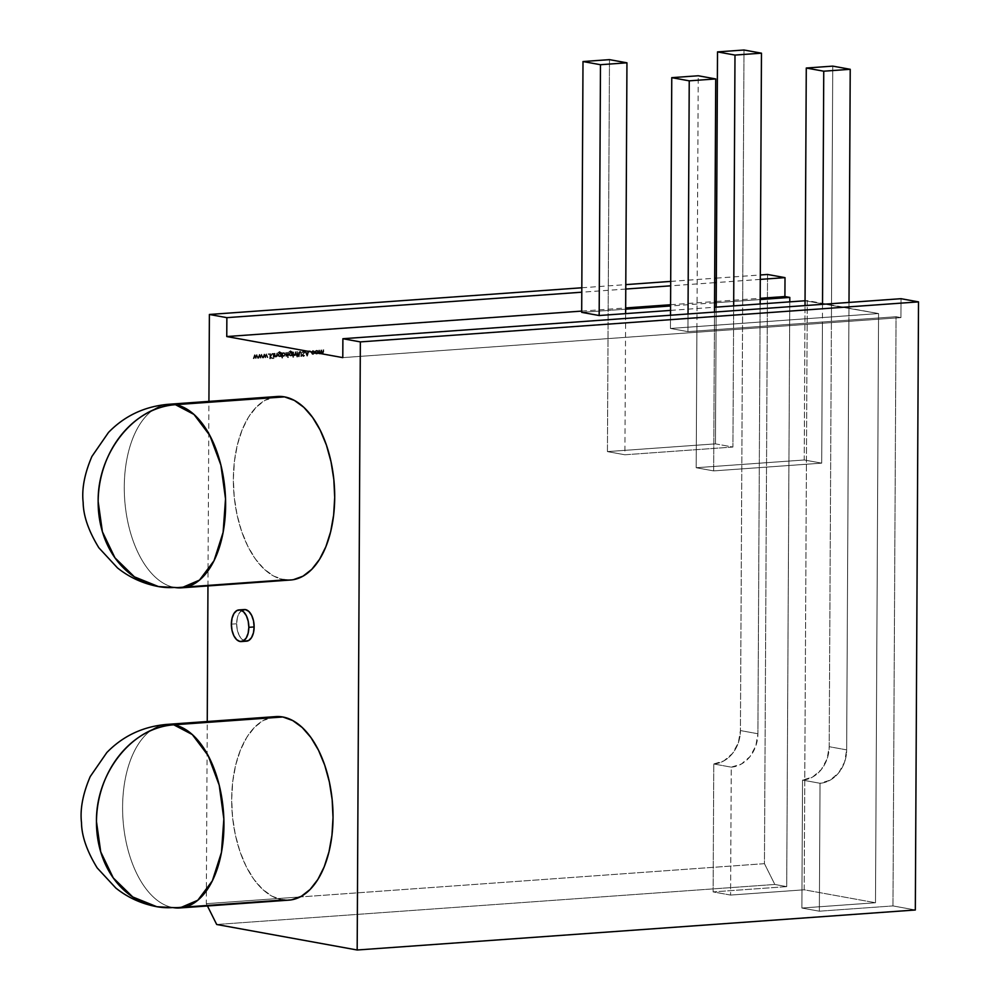 <?xml version="1.0" encoding="UTF-8"?>
<svg xmlns="http://www.w3.org/2000/svg" width="1000" height="1000" viewBox="0 0 1000 1000"><rect width="100%" height="100%" fill="white"/><g stroke="black" fill="none" stroke-linecap="round" stroke-linejoin="round"><path stroke-width="0.75" stroke-dasharray="5 3.75" d="M275.775 716.6A92 50.375 -94.1 0 0 231.775 805.562A92 50.375 -94.1 0 0 281.875 899.737L172.787 907.562A92 50.375 85.9 0 1 122.688 813.375A92 50.375 85.9 0 1 166.688 724.425A92 50.375 85.9 0 0 122.688 813.375A92 50.375 85.9 0 0 172.787 907.562L179.85 907.95M242.125 610.188L239.275 613.088L237.35 617.863L236.663 623.763L231.363 624.15L236.663 623.763A15.862 8.688 -94.1 0 0 246.525 641.175M277.45 396.475A92 50.375 -94.1 0 0 233.45 485.438A92 50.375 -94.1 0 0 283.55 579.612L174.462 587.438A92 50.375 85.9 0 1 124.362 493.263A92 50.375 85.9 0 1 168.363 404.3A92 50.375 85.9 0 0 124.362 493.263A92 50.375 85.9 0 0 174.462 587.438L181.525 587.825M216.688 924.488L774.837 884.463L216.688 924.488L774.837 884.463L764.45 863.662L767.537 274.462L764.45 863.662L206.3 903.675L207.25 721.513M207.963 585.938L208.925 401.388M581.812 287.775L625.788 284.625M670.7 281.4L714.675 278.25M716.325 278.125L760.3 274.975M314.862 352.275L315.812 353.963L317.638 353.375L317.613 350.725L316.475 350.262L315.338 350.887L315.287 353.55L317.638 353.375L318.075 352.038L316.475 350.262L314.862 352.275L315.287 353.55L317.638 353.375L318.075 352.038L316.475 350.262L314.862 352.275L316.462 354.075L317.987 353.45L318.425 352.1L317.2 350.337L315.212 352.337L316.825 350.325L317.962 350.788L317.987 353.45L316.812 354.137L315.287 353.55L315.212 352.337L316.812 354.137L317.638 353.375M310.012 350.725L310.363 351.625L310.012 350.725M304.387 352.425L303.188 351.15L301.887 352.337L303.188 351.662L304.012 352.463L302.15 355.35L303.188 356.45L304.312 355.513L302.525 355.337L304.387 352.425L303.188 351.15L301.887 352.337L303.188 351.662L304.012 352.463L302.15 355.35L303.188 356.45L304.312 355.513L302.525 355.337L304.387 352.425L303.188 351.15L301.887 352.337L303.188 351.662L304.012 352.463L302.15 355.35L303.188 356.45L304.312 355.513L302.525 355.337L304.738 352.488L303.538 351.213L304.375 351.538L303.725 354.188L304.738 352.488L303.538 351.213L301.887 352.337L303.8 351.225L302.25 352.575L303.525 351.725L304.2 353.025L302.15 355.35L303.288 356.5L304.662 355.575L302.525 355.337L303.375 354.125M296.288 355.45L297.2 356.875L297.75 355.35L297.225 351.7L296.288 355.45L297.2 356.875L297.75 355.35L297.225 351.7L296.288 355.45L297.175 355.475L297.162 356.962L297.75 355.35L297.225 351.7L296.288 355.45L297.175 355.475L297.162 356.962L296.825 355.412L297.162 356.962L297.2 355.387L298.1 355.412L297.213 354.938L297.225 351.7L296.825 355.412M290.387 355.938L291.613 355.15L291.988 355.763L291.9 351.712L290.45 350.763L288.863 352.05L290.413 351.225L291.625 352.812L290.387 352.2L288.8 354.162L289.262 355.462L291.988 355.763L291.9 351.712L290.45 350.763L288.863 352.05L291.137 351.3L290.413 351.225L291.625 352.812L290.387 352.2L288.8 354.162L290.387 355.938L291.613 355.15L291.962 355.85L291.9 351.712L290.45 350.763L288.863 352.05L290.413 351.225L291.625 352.625L290.387 352.2L288.8 354.162L290.05 355.925L291.962 355.213L290.738 356L288.8 354.162L290.387 355.938M287.775 356.838L287.525 357.525L287.775 356.838L288.363 357.55L287.775 356.838M282.288 353.462L281.875 357.975L282.275 355.788L283.525 356.438L285.163 354.4L284.675 353.088L281.913 352.8L281.875 357.975L282.275 355.788L283.525 356.438L285.163 354.4L283.538 352.625L282.288 353.462L281.913 352.8L281.875 357.975L282.275 355.788L283.525 356.438L285.163 354.4L283.538 352.625L282.638 353.525L281.913 352.8L282.638 352.837L281.875 357.975L282.613 358.013L282.275 355.788L283.875 356.5L285.512 354.462L284.25 352.7L282.638 353.525L282.288 352.775M274.738 353.312L274.337 357.025L274.725 356.337L275.9 356.975L276.85 356.325L277.075 353.15L275.837 356.538L274.363 353.338L274.337 357.025L274.725 356.337L275.9 356.975L277.075 353.15L275.837 356.538L274.363 353.338L274.337 357.025L274.725 356.337L275.9 356.975L277.062 355.025L275.837 356.538L274.788 355.637L274.738 353.312L274.337 357.025L274.363 353.338L274.688 357.088L274.725 356.337L276.25 357.05L277.413 355.087L276.688 353.175L277.425 353.212L276.188 356.6L274.788 355.637L275.087 353.375L274.363 353.338M273.225 357.887L273.812 358.6L273.225 357.887M268.463 353.7L268.812 354.6L268.463 353.7M259.413 354.412L258.05 358.2L259.387 355.45L260.45 358.025L261.45 355.3L262.775 357.863L261.5 354.263L260.413 356.987L259.35 354.425L258.05 358.2L259.387 355.45L260.45 358.025L261.45 355.3L262.775 357.863L261.5 354.263L260.413 356.987L259.35 354.425L258.05 358.2L259.387 355.45L260.45 358.025L261.45 355.3L262.775 357.863L261.5 354.263L260.413 356.987L259.413 354.412L258.05 358.2L259.35 354.425L258.4 358.263L259.387 355.45L260.8 358.088L261.45 355.3L263.125 357.925L261.85 354.325L260.763 357.05L259.35 354.425M254.638 354.762L253.263 358.537L254.613 355.788L255.613 358.375L256.675 355.65L257.987 358.2L256.712 354.613L255.637 357.337L254.562 354.762L253.263 358.537L254.613 355.788L255.613 358.375L256.675 355.65L257.987 358.2L256.712 354.613L255.637 357.337L254.562 354.762L253.612 358.6L254.613 355.788L255.613 358.375L256.675 355.65L257.987 358.2L256.637 354.613L255.637 357.337L254.638 354.762L253.263 358.537L254.562 354.762L253.612 358.6L254.613 355.788L255.613 358.375L256.675 355.65L258.337 358.263L257.062 354.675L255.987 357.4L254.562 354.762M264.2 354.075L262.825 357.85L264.175 355.112L265.225 357.675L266.238 354.963L267.55 357.512L266.275 353.925L265.188 356.65L264.125 354.075L262.825 357.85L264.175 355.112L265.225 357.675L266.238 354.963L267.55 357.512L266.275 353.925L265.188 356.65L264.125 354.075L263.175 357.912L264.175 355.112L265.163 357.688L266.238 354.963L267.55 357.512L266.2 353.925L265.188 356.65L264.2 354.075L262.825 357.85L264.125 354.075L263.175 357.912L264.175 355.112L265.575 357.75L266.238 354.963L267.9 357.575L266.625 353.988L265.538 356.712L264.125 354.075M270.125 353.65L269.713 358.713L270.1 356.763L272.4 358.525L270.338 356.413L272.587 353.475L270.113 356.075L269.738 353.675L270.1 358.688L270.1 356.763L272.4 358.525L270.338 356.413L272.587 353.475L270.113 356.075L269.738 353.675L270.062 358.775L270.1 356.763L272.4 358.525L270.338 356.413L272.587 353.475L270.113 356.075L270.125 353.65L270.062 358.775L269.738 353.675L270.062 358.775L270.1 356.763L272.75 358.587L270.338 356.413L272.938 353.537L272.087 353.512L270.462 356.138L270.475 353.713L269.738 353.675M273.438 353.413L273.387 357.188L273.788 353.475L273.387 357.188L273.05 353.438L273.387 357.188L273.788 353.475L273.05 353.438M279.413 356.725L280.637 355.938L281.025 356.55L280.925 352.5L279.475 351.55L277.887 352.837L279.438 352.013L280.65 353.6L279.425 352.975L277.825 354.95L278.288 356.25L281.025 356.55L280.925 352.5L279.475 351.55L277.887 352.837L280.175 352.088L279.438 352.013L280.65 353.6L279.425 352.975L277.825 354.95L279.413 356.725L280.637 355.938L281.025 356.55L280.925 352.5L279.475 351.55L277.887 352.837L279.438 352.013L280.65 353.6L279.425 352.975L277.825 354.95L279.075 356.712L280.988 356L279.762 356.788L277.825 354.95L279.413 356.725M286.2 352.5L285.8 356.2L287.262 356.037L286.25 354.988L286.2 352.5L285.8 356.2L287.262 356.037L286.25 354.988L286.2 352.5L285.8 356.2L287.262 356.037L286.25 354.988L286.2 352.5L285.8 356.2L285.812 352.525L286.15 356.275L286.188 355.637L287.288 356.25L286.25 354.988L286.55 352.562L285.812 352.525M287.987 352.362L287.587 356.075L287.987 352.362L287.587 356.075L287.987 352.362L287.587 356.075L287.987 352.362L287.587 356.075L287.613 352.388L288.325 356.112L288.337 352.425L287.613 352.388M293.263 351.987L292.85 357.188L293.238 354.975L294.413 355.65L295.587 353.7L295.212 351.85L295.163 354.425L293.688 354.975L292.875 352.013L293.238 357.163L293.238 354.975L294.413 355.65L295.6 351.825L294.35 355.2L292.875 352.013L293.2 357.25L293.238 354.975L294.413 355.65L295.6 351.825L294.35 355.2L293.3 354.3L293.263 351.987L293.2 357.25L292.875 352.013L293.2 357.25L293.238 354.975L294.762 355.712L295.95 351.887L295.212 351.85L295.512 354.487L294.7 355.262L293.3 354.3L293.612 352.05L292.875 352.013M298.6 352.537L298.5 356.65L298.913 352.938L299.9 351.9L300.812 352.688L301.212 356.463L300.988 351.975L299.925 351.375L298.6 352.537L298.5 356.65L298.913 352.938L299.9 351.9L300.812 352.688L301.212 356.463L301.238 353.413L299.925 351.375L298.6 352.537L298.5 356.65L298.913 352.938L299.9 351.9L300.812 352.688L301.212 356.463L301.238 353.413L299.925 351.375L298.6 352.537L298.5 356.65L298.512 353.612L299.225 356.688L298.913 352.938L299.9 351.9L301.163 352.75L300.837 356.488L301.562 356.525L300.575 351.463L298.512 353.612M304.938 351.15L306.975 356.05L308.95 350.863L307.913 352.55L305.988 352.688L304.938 351.15L306.975 356.05L308.95 350.863L307.913 352.55L305.988 352.688L304.938 351.15L307.325 356.112L308.95 350.863L307.913 352.55L305.988 352.688L304.938 351.15L307.325 356.112L309.3 350.925L308.538 350.887L308.263 352.612L305.988 352.688L305.287 351.213L306.925 356.05M311.062 352.525L312.787 354.338L314.212 353.375L311.837 353.562L311.85 351.438L314.225 351.275L312.775 350.525L311.062 352.525L312.787 354.338L314.212 353.375L312.438 353.875L311.45 352.537L312.775 350.975L314.225 351.275L312.775 350.525L311.062 352.525L312.787 354.338L314.562 353.438L312.762 353.888L311.062 352.525L313.137 354.4L314.562 353.438L313.137 354.4L311.925 353.95L311.413 352.587L313.125 350.588L311.062 352.525L312.775 350.975L314.225 351.275L313.125 350.588L311.413 352.587L313.137 354.4L314.562 353.438L312.762 353.888L311.45 352.537L312.775 350.975L314.575 351.337L313.125 350.588L311.413 352.587L313.113 353.95L313.888 353.162M319.225 350.125L318.825 353.837L319.2 353.175L320.275 353.8L321.262 352.837L322.388 353.65L323.25 353.025L323.462 349.825L322.325 353.2L320.962 350L320.2 353.35L318.837 350.15L318.825 353.837L319.2 353.175L320.275 353.8L321.262 352.837L322.388 353.65L323.462 349.825L322.675 353.263L320.962 350L320.55 353.413L318.837 350.15L319.175 353.9L319.2 353.175L320.275 353.8L321.262 352.837L322.388 353.65L323.462 349.825L322.325 353.2L320.962 350L320.2 353.35L319.225 350.125L319.175 353.9L318.837 350.15L319.175 353.9L319.2 353.175L320.613 353.862L321.262 352.837L322.738 353.713L323.812 349.888L323.075 349.85L322.675 353.263L320.962 350L320.55 353.413L319.212 351.675L319.575 350.188L318.837 350.15M767.537 274.462L764.45 863.662L774.837 884.463L786.712 886.625L789.775 301.85L786.712 886.625L774.837 884.463L786.712 886.625L713.112 891.9L730.588 895.075L731.25 767.15L713.775 763.975L713.112 891.9L730.588 895.075L804.188 889.8L807.275 300.6L805.05 300.763L878.575 313.55L670.45 328.462L687.925 331.637L896.05 316.725L900.938 317.613L342.788 357.625L900.938 317.613L901.038 298.7L900.938 317.613L342.788 357.625M581.7 311.1L625.675 307.95M670.575 304.738L714.55 301.575M716.2 301.462L760.175 298.312M789.775 301.85L786.712 886.625L713.112 891.9L730.588 895.075L731.25 767.15L713.775 763.975L723.925 760.85L732.55 753.413L738.35 742.775L740.425 730.575L742.675 300.8L760.175 299.55L716.2 302.7L742.675 300.8L743.988 50L742.675 300.8L716.2 302.7M714.55 302.825L670.575 305.975M625.662 309.188L608.162 310.45L609.475 59.638L608.162 310.45L625.662 309.188L581.688 312.35L608.162 310.45L607.425 451.6L624.9 454.775L625.638 313.625M670.55 310.4L714.525 307.25M731.25 767.15A31.725 26.288 100.3 0 0 757.9 733.75L740.425 730.575A31.725 26.288 100.3 0 1 713.775 763.975L713.112 891.9L713.775 763.975L731.25 767.15A31.725 26.288 100.3 0 0 757.9 733.75L755.812 745.95L750.025 756.587L741.4 764.025L731.25 767.15L730.588 895.075L804.188 889.8L875.487 902.75L801.875 908.025L819.35 911.2L820.025 783.275L802.55 780.1L801.875 908.025L819.35 911.2L820.025 783.275L802.55 780.1L801.875 908.025L819.35 911.2L892.962 905.925L915.325 909.987L892.962 905.925L896.05 316.725L900.938 317.613L901.038 298.7M730.588 895.075L804.188 889.8L875.487 902.75L801.875 908.025L802.55 780.1L812.688 776.975L821.312 769.538L827.113 758.9L829.188 746.7L832.75 66.125L831.438 316.925L696.938 326.575L696.188 467.725L713.662 470.9L714.5 312.075L714.4 329.75L896.05 316.725L900.938 317.613M805.05 300.763L878.575 313.55L875.487 902.75L804.188 889.8L807.275 300.6L878.575 313.55L875.487 902.75L801.875 908.025M207.45 905.975L206.3 903.675L300.113 896.95L206.3 903.675L207.45 905.975L206.3 903.675M277.262 396.488L265.075 400.3L256.275 407.163L248.538 417.125L242.162 429.825L237.4 444.775L234.425 461.388L233.363 479.038L234.237 497.038L237.037 514.712L241.637 531.35L247.862 546.35L255.475 559.1L264.2 569.138L273.675 576.062L283.55 579.612L293.45 579.663M244.262 609.538A15.862 8.688 -94.1 0 0 236.663 623.763L237.288 629.913L239.163 635.375L241.975 639.3L246.388 641.188M275.587 716.612L263.4 720.425L254.6 727.275L246.863 737.25L240.487 749.95L235.725 764.9L232.75 781.513L231.688 799.163L232.562 817.163L235.35 834.825L239.95 851.475L246.188 866.475L253.8 879.225L262.525 889.262L272 896.188L281.875 899.737L291.775 899.775M760.275 279.4L716.3 282.562M714.65 282.675L670.675 285.825M625.763 289.05L581.788 292.2M158.5 586.587L174.462 587.438A92 50.375 85.9 0 1 124.262 486.863A92 50.375 85.9 0 1 175.425 404.688M270.525 397.875A92 50.375 -94.1 0 0 233.787 491.85A92 50.375 -94.1 0 0 283.55 579.612A92 50.375 -94.1 0 0 290.613 580.013M283.55 579.612L174.462 587.438L283.55 579.612M156.825 906.712L172.787 907.562A92 50.375 85.9 0 1 122.587 806.988A92 50.375 85.9 0 1 173.75 724.812M268.85 718A92 50.375 -94.1 0 0 232.113 811.963A92 50.375 -94.1 0 0 281.875 899.737A92 50.375 -94.1 0 0 288.938 900.138M281.875 899.737L172.787 907.562L281.875 899.737M819.35 911.2L892.962 905.925L819.35 911.2L820.025 783.275L830.163 780.15L838.787 772.712L844.587 762.075L846.663 749.875L848.913 320.1L896.05 316.725L892.962 905.925L915.325 909.987M820.025 783.275A31.725 26.288 100.3 0 0 846.663 749.875L829.188 746.7A31.725 26.288 100.3 0 1 802.55 780.1L820.025 783.275A31.725 26.288 100.3 0 0 846.663 749.875L829.188 746.7L831.438 316.925L878.575 313.55L670.45 328.462L687.925 331.637L822.438 322L821.7 463.15L804.225 459.988L805.025 305.587L804.225 459.988L696.188 467.725L713.662 470.9L714.5 312.075M760.15 303.975L757.9 733.75L760.15 303.975L757.9 733.75L740.425 730.575L743.988 50M849 302.438L846.663 749.875L849 302.438L848.913 320.1L822.438 322L821.7 463.15L713.662 470.9L714.4 329.75L687.925 331.637L688.025 313.975L687.925 331.637L670.45 328.462L670.525 315.238L670.45 328.462L696.938 326.575L696.188 467.725L713.662 470.9L821.7 463.15L804.225 459.988L696.188 467.725L698.25 75.763M822.525 304.337L821.7 463.15L804.225 459.988L805.025 305.587M733.675 305.875L732.925 447.038L733.675 305.875L732.925 447.038L715.45 443.862L716.175 307.125L715.45 443.862L607.425 451.6L624.9 454.775L732.925 447.038L715.45 443.862L607.425 451.6L624.9 454.775L732.925 447.038L715.45 443.862L716.175 307.125M609.475 59.638L607.425 451.6L608.162 310.45L581.688 312.35M764.45 863.662L300.113 896.95L764.45 863.662L774.837 884.463M253.263 358.537L254.025 358.575L254.963 355.863L256.025 358.425L257.025 355.712L258.337 358.263L257.062 354.675L255.987 357.4L254.913 354.825M258.05 358.2L258.8 358.225L259.738 355.513L260.8 358.088L261.8 355.363L263.125 357.925L261.85 354.325L260.763 357.05L259.7 354.487M262.825 357.85L263.587 357.887L264.513 355.175L265.575 357.75L266.588 355.025L267.9 357.575L266.625 353.988L265.538 356.712L264.475 354.137M268.113 354.15L269.163 354.162L268.113 354.15M269.713 358.713L270.45 358.75L270.45 356.838L272.75 358.587L270.688 356.475L272.938 353.537L270.462 356.138L270.087 353.738M272.863 358.3L273.925 358.312L272.863 358.3M273.038 357.125L273.762 357.163L273.4 353.5M274.337 357.025L275.062 357.062L274.725 356.337L276.25 357.05L275.075 356.4L276.25 357.05L276.637 355.75M274.688 357.088L277.2 356.388L277.425 353.212L277.413 355.087L277.425 353.212L276.688 354.913M274.738 354.65L276.188 356.6L276.988 355.812L276.188 356.6L275.138 355.7L275.525 356.362L274.713 353.413M277.075 353.15L276.988 355.812M280.637 355.938L281.375 356.613L281.388 353.688L281.275 352.562L279.475 351.55L280.25 351.637L277.887 352.837L279.788 352.075L281 353.663L279.425 352.975L277.825 354.95M277.887 352.837L279.825 351.613L278.238 352.9L279.788 352.075L281 353.663L279.788 352.075L278.275 352.8M280.637 356.575L281.375 356.613L281.275 352.562L279.825 351.613L280.925 352.5M281 354.812L280.663 353.812L278.913 353.938L278.913 355.988L280.65 355.863L281 354.812L279.788 353.5L278.55 354.963L279.8 356.337L281 354.812L279.788 353.5L278.55 354.963L279.45 356.275L281 354.812L279.438 353.438L278.2 354.9L279.45 356.275L278.562 355.925L278.562 353.862L279.438 353.438L280.65 354.75L279.45 356.275L281 354.812L279.8 356.337L278.55 354.963M281.913 352.8L282.225 358.038L282.275 355.788L283.875 356.5L282.625 355.85L283.875 356.5L285.512 354.462L283.875 356.5L282.625 355.85L282.262 357.95M285.512 354.462L283.888 352.688L282.638 353.525L283.888 352.688L285.025 353.15L285.163 354.4M282.625 354.688L282.987 355.7L284.75 355.562L284.762 353.488L283 353.612L282.625 354.688L283.875 356.05L285.125 354.5L283.888 353.137L282.625 354.688L283.875 356.05L285.125 354.5L283.538 353.075L282.275 354.625L283.263 355.962L285.125 354.5L283.538 353.075L284.775 354.425L283.875 356.05L282.638 355.637L282.65 353.55L283.538 353.075L282.275 354.625L283.538 353.075L285.125 354.5M285.8 356.2L287.613 356.1L286.163 352.587M286.15 356.275L287.613 356.1L286.188 353.738M287.213 355.8L286.6 355.05L287.213 355.8M287.425 357.25L288.475 357.262L287.425 357.25M287.587 356.075L288.325 356.112L287.962 352.463M291.613 355.15L292.337 355.825L292.25 351.775L291.225 350.85L288.863 352.05L290.763 351.287L291.975 352.875L290.387 352.2L288.8 354.162M288.863 352.05L290.8 350.838L289.212 352.113L290.763 351.287L291.975 352.875L290.763 351.287L289.237 352.013M291.613 355.788L292.337 355.825L292.25 351.775L290.8 350.838L291.9 351.712M291.975 354.025L291.637 353.025L289.887 353.15L289.887 355.2L291.625 355.075L291.975 354.025L290.413 352.65L289.525 354.175L290.763 355.55L291.975 354.025L290.763 352.713L289.525 354.175L290.413 355.487L291.975 354.025L290.413 352.65L289.175 354.113L290.413 355.487L289.538 355.138L289.175 354.113L290.413 352.65L291.625 353.963L290.413 355.487L291.975 354.025L290.763 355.55L289.525 354.175M292.85 357.188L293.587 357.225L293.238 354.975L294.762 355.712L293.587 355.037L294.762 355.712L295.938 353.762L295.562 351.912L295.163 354.425M293.25 353.325L294.7 355.262L295.512 354.487L294.7 355.262L293.65 354.363L294.037 355.037L293.225 352.075M295.587 353.7L295.712 355.062L294.762 355.712L293.587 355.037L293.238 357.163M296.812 356.9L298.1 355.412L297.188 351.8L297.175 355.475M298.5 356.65L299.225 356.688L299.9 351.9L301.163 352.75L301.562 356.525L301.337 352.05L300.275 351.45L298.863 353.675M298.85 356.712L299.262 353L300.25 351.962L300.85 353.462M300.25 351.962L301.163 352.75L300.25 351.962M303.85 352.962L303.525 351.725L302.6 352.638L303.525 351.725L304.363 352.525L303.188 351.662L304.363 352.525L302.15 355.35M302.812 354.663L303.975 355.763L302.875 355.4L303.488 356L302.875 355.4L304.738 352.488M304.312 355.513L303.538 356.512L304.662 355.575L303.975 355.225M303.538 356.512L302.5 355.412L303.538 356.512M306.975 356.05L309.3 350.925L308.263 352.612L306.337 352.75L305.287 351.213L307.275 356.112M308.05 353.15L306.537 353.263L307.3 355.125L308.05 353.15L306.537 353.263L307.3 355.125L308.05 353.15L306.537 353.263L307.3 355.125L308.05 353.15L306.188 353.188L306.95 355.062L307.7 353.088L306.188 353.188L306.95 355.062L308.05 353.15L307.3 355.125M309.662 351.163L310.712 351.175L309.662 351.163M313.125 351.037L314.575 351.337L313.125 350.588L314.575 351.337L313.125 350.588L314.575 351.337L313.125 351.037L314.25 351.6L313.125 351.037L311.8 352.6L313.125 351.037M312.375 354.312L313.137 354.4L312.375 354.312M314.212 353.375L313.113 353.95L311.8 352.6M318.038 352.125L317.688 351.125L315.95 351.25L315.95 353.312L316.812 353.688L318.038 352.125L316.825 350.775L315.6 352.3L316.812 353.688L318.038 352.125L316.825 350.775L315.6 352.3L316.462 353.625L318.038 352.125L316.475 350.712L315.25 352.238L316.462 353.625L315.6 353.25L315.25 352.238L316.475 350.712L317.688 352.062L316.462 353.625L318.038 352.125L316.812 353.688L315.6 352.3M318.825 353.837L320.613 353.862L321.262 352.837L322.738 353.713L323.8 351.887L323.425 349.913L323.062 351.85M319.175 353.9L321.613 352.9L322.738 353.713L323.45 351.825M319.212 351.675L320.55 353.413L319.188 350.213M321.337 351.413L322.675 353.263L321.688 350.037L321.213 352.9L320.95 351.875M322.675 353.263L323.413 351.912L322.675 353.263M321.613 352.9L322.738 353.713L321.613 352.9M319.988 353.725L320.613 353.862L319.988 353.725M231.363 624.15L236.663 623.763A15.862 8.688 -94.1 0 0 243.825 640.612M760.175 299.55L742.675 300.8L740.425 730.575A31.725 26.288 100.3 0 1 713.775 763.975M786.712 886.625L713.112 891.9M804.188 889.8L807.275 300.6M878.575 313.55L875.487 902.75M892.962 905.925L896.05 316.725M241.675 610.475A15.862 8.688 -94.1 0 0 236.663 623.763M802.55 780.1A31.725 26.288 100.3 0 0 829.188 746.7L832.75 66.125M846.663 749.875L829.188 746.7M757.9 733.75L740.425 730.575M688.025 313.975L687.925 331.637M670.525 315.238L670.45 328.462M821.7 463.15L713.662 470.9M804.225 459.988L696.188 467.725M732.925 447.038L624.9 454.775M715.45 443.862L607.425 451.6M254.025 358.575L254.613 355.788M254.963 355.863L255.613 358.375M256.025 358.425L256.675 355.65M257.025 355.712L257.587 358.225M258.337 358.263L256.712 354.613M256.988 354.675L255.637 357.337M255.987 357.4L254.988 354.825M258.8 358.225L259.387 355.45M259.738 355.513L260.387 358.025M260.8 358.088L261.45 355.3M261.8 355.363L262.375 357.887M263.125 357.925L261.5 354.263M261.762 354.338L260.413 356.987M260.763 357.05L259.762 354.475M263.587 357.887L264.175 355.112M264.513 355.175L265.163 357.688M265.575 357.75L266.238 354.963M266.588 355.025L267.15 357.537M267.9 357.575L266.275 353.925M266.55 353.988L265.188 356.65M265.538 356.712L264.55 354.137M270.45 358.75L270.1 356.763M270.45 356.838L271.863 358.562M272.75 358.587L270.338 356.413M270.688 356.475L272.587 353.475M272.938 353.537L272.087 353.512M272.438 353.575L270.113 356.075M270.462 356.138L270.475 353.713M273.762 357.163L273.788 353.475M277.413 355.087L276.688 353.175M275.075 354.712L275.087 353.375M281.375 356.613L281.038 353.625M281.388 353.688L281.275 352.562M278.175 355.012L279.762 356.788L280.988 356M280.65 354.75L279.438 353.438L278.2 354.9M282.262 352.863L281.875 357.975M282.638 353.525L282.638 352.837M282.275 354.625L283.525 355.988L284.775 354.425M286.537 353.8L286.55 352.562M288.325 356.112L288.337 352.425M292.337 355.825L292 352.837M292.35 352.9L292.25 351.775M289.15 354.225L290.738 356L291.962 355.213M291.625 353.963L290.413 352.65L289.175 354.113M295.938 353.762L295.6 351.825M295.95 351.887L295.212 351.85M295.562 351.912L295.2 353.575M295.55 353.65L295.512 354.487M293.6 353.387L293.612 352.05M297.55 356.938L297.2 355.387M298.1 354.963L297.213 354.938M297.562 355L297.225 351.7M297.575 351.763L296.85 351.737M297.188 351.8L296.825 354.963M297.175 355.025L296.288 355M301.2 353.525L300.837 356.488M301.562 356.525L301.238 353.413M301.588 353.475L300.275 351.45L298.95 352.6M304.2 353.025L303.087 353.825M303.438 353.888L302.387 354.562M302.738 354.625L302.5 355.412M307.325 356.112L308.95 350.863M309.3 350.925L308.538 350.887M308.888 350.95L307.913 352.55M308.263 352.612L305.988 352.688M306.337 352.75L305.35 351.125M307.7 353.088L306.537 353.263M306.188 353.188L306.95 355.062M317.987 353.45L318.075 352.038M318.425 352.1L316.825 350.325L315.212 352.337M317.688 352.062L316.475 350.712L315.25 352.238M323.8 351.887L323.462 349.825M323.812 349.888L323.075 349.85M323.425 349.913L323.413 351.912M321.688 351.475L321.337 349.975M321.688 350.037L320.962 350M321.312 350.062L321.3 351.938M319.562 351.737L319.575 350.188"/><path stroke-width="1.5" d="M291.775 899.775L301.3 896.312L310.113 889.45L317.85 879.488L324.225 866.787L328.988 851.838L331.962 835.225L333.025 817.575L332.15 799.562L329.35 781.9L324.75 765.25L318.525 750.263L310.9 737.5L302.188 727.475L292.712 720.55L282.838 716.988A92 50.375 -94.1 0 0 275.775 716.6L166.688 724.425A92 50.375 85.9 0 1 173.75 724.812L282.838 716.988L275.587 716.612M173.75 724.812A92 50.375 -94.1 0 1 223.938 825.387A92 50.375 -94.1 0 1 172.787 907.562A92 76.237 -79.7 0 1 96.475 821.688L100.725 851.875L113.287 877.962L132.738 896.963L156.825 906.712A92 76.237 -79.7 0 1 96.475 821.688A92 76.237 -79.7 0 1 173.75 724.812A92 50.375 -94.1 0 1 223.85 819A92 50.375 -94.1 0 1 179.85 907.95L197.8 900.25L212.35 880.837L221.45 852.438L223.85 819L219.213 785.163L208.175 755.638L192.288 734.55L173.75 724.812L282.838 716.988A92 50.375 -94.1 0 1 332.938 811.175A92 50.375 -94.1 0 1 288.938 900.138L179.85 907.95A92 50.375 -94.1 0 1 172.787 907.562A92 76.237 -79.7 0 1 156.825 906.712C141.425 903.787 127.775 897.588 115.862 888.075L97.2 867.938C86.912 851.137 81.675 836.025 81.487 822.613C79.938 809.15 82.863 793.787 90.25 776.538L106.812 752.562C123.012 735.913 142.963 726.525 166.688 724.425A92 50.375 85.9 0 1 173.75 724.812C132.725 726.5 95.675 772.938 96.475 821.688A92 76.237 -79.7 0 1 173.75 724.812L282.838 716.988A92 50.375 -94.1 0 0 268.85 718M241.238 641.562L246.525 641.175A15.862 8.688 -94.1 0 0 254.137 626.938L248.837 627.325A15.862 8.688 85.9 0 1 241.238 641.562A15.862 8.688 85.9 0 1 231.363 624.15A15.862 8.688 85.9 0 1 238.962 609.913A15.862 8.688 85.9 0 1 248.837 627.325L248.137 633.225L246.225 638L243.363 640.9L240.012 641.488L236.675 639.688L233.863 635.75L232 630.3L231.363 624.15L232.062 618.237L233.975 613.475L236.838 610.575L240.188 609.975L243.525 611.788L246.337 615.712L248.2 621.175L248.837 627.325A15.862 8.688 85.9 0 1 240.012 641.488A15.862 8.688 85.9 0 1 231.363 624.15A15.862 8.688 85.9 0 1 240.188 609.975A15.862 8.688 85.9 0 1 248.837 627.325L254.137 626.938L253.5 620.788L251.637 615.337L248.812 611.413L245.475 609.6L242.125 610.188M293.45 579.663L302.975 576.188L311.788 569.338L319.525 559.362L325.9 546.663L330.662 531.712L333.638 515.1L334.7 497.45L333.825 479.45L331.025 461.775L326.425 445.138L320.2 430.138L312.587 417.388L303.863 407.35L294.387 400.425L284.513 396.875A92 50.375 -94.1 0 0 277.45 396.475L168.363 404.3A92 50.375 85.9 0 1 175.425 404.688L284.513 396.875L277.262 396.488M175.425 404.688A92 50.375 -94.1 0 1 225.613 505.275A92 50.375 -94.1 0 1 174.462 587.438A92 76.237 -79.7 0 1 98.162 501.575L102.4 531.75L114.963 557.837L134.412 576.85L158.5 586.587A92 76.237 -79.7 0 1 98.162 501.575A92 76.237 -79.7 0 1 175.425 404.688A92 50.375 -94.1 0 1 225.525 498.875A92 50.375 -94.1 0 1 181.525 587.825L199.475 580.125L214.025 560.725L223.125 532.325L225.525 498.875L220.888 465.037L209.85 435.513L193.962 414.425L175.425 404.688L284.513 396.875A92 50.375 -94.1 0 1 334.613 491.05A92 50.375 -94.1 0 1 290.613 580.013L181.525 587.825A92 50.375 -94.1 0 1 174.462 587.438A92 76.237 -79.7 0 1 158.5 586.587C143.112 583.675 129.45 577.463 117.537 567.962L98.875 547.812C88.588 531.013 83.35 515.9 83.162 502.5C81.613 489.025 84.537 473.663 91.925 456.425L108.5 432.438C124.688 415.788 144.637 406.413 168.363 404.3A92 50.375 85.9 0 1 175.425 404.688C134.4 406.375 97.35 452.825 98.162 501.575A92 76.237 -79.7 0 1 175.425 404.688L284.513 396.875A92 50.375 -94.1 0 0 270.525 397.875M207.25 721.513L207.963 585.938M208.925 401.388L209.387 314.475L208.925 401.388L209.387 314.475L581.812 287.775L209.387 314.475L226.863 317.65L226.762 336.55L581.7 311.1M625.788 284.625L670.7 281.4M714.675 278.25L716.325 278.125M760.3 274.975L767.537 274.462L760.3 274.975L767.537 274.462L785.013 277.638L760.275 279.4L785.013 277.638L784.912 296.537L789.8 297.425L760.175 299.55L789.8 297.425L789.775 301.85L789.8 297.425L760.175 299.55M716.175 307.125L717.513 51.9L734.987 55.075L733.675 305.875L760.15 303.975L761.462 53.175L734.987 55.075L717.513 51.9L716.175 307.125L717.513 51.9L743.988 50L761.462 53.175L743.988 50L717.513 51.9L743.988 50L761.462 53.175L734.987 55.075L733.675 305.875L714.525 307.25L805.05 300.763M581.812 287.775L209.387 314.475L226.863 317.65L226.762 336.55L342.788 357.625L342.887 338.725L342.788 357.625L226.762 336.55L342.788 357.625L342.887 338.725L360.35 341.9L357.175 950L216.688 924.488L207.45 905.975M625.675 307.95L670.575 304.738M714.55 301.575L716.2 301.462M760.275 279.4L785.013 277.638L767.537 274.462L785.013 277.638L784.912 296.537L760.175 298.312L784.912 296.537L789.8 297.425L789.775 301.85M716.2 302.7L714.55 302.825M670.575 305.975L625.662 309.188M625.638 313.625L626.95 62.812L600.475 64.713L583 61.537L581.688 312.35L599.163 315.525L670.55 310.4L625.638 313.625L626.95 62.812L600.475 64.713L599.163 315.525L625.638 313.625L626.95 62.812L609.475 59.638L583 61.537L581.688 312.35L599.163 315.525L670.55 310.4M342.887 338.725L901.038 298.7L918.512 301.875L360.35 341.9L342.887 338.725L901.038 298.7L918.512 301.875L360.35 341.9L342.887 338.725L901.038 298.7L918.512 301.875L915.325 909.987L357.175 950L216.688 924.488L357.175 950L915.325 909.987L357.175 950L360.35 341.9L357.175 950M245.312 641.112L248.663 640.512L251.513 637.612L253.438 632.85L254.137 626.938A15.862 8.688 -94.1 0 0 244.262 609.538L238.962 609.913M716.3 282.562L714.65 282.675M670.675 285.825L625.763 289.05M209.387 314.475L226.863 317.65L581.788 292.2L226.863 317.65L226.762 336.55M918.512 301.875L915.325 909.987L918.512 301.875L360.35 341.9M849 302.438L850.225 69.3L823.75 71.2L806.275 68.025L805.025 305.587L806.275 68.025L832.75 66.125L850.225 69.3L832.75 66.125L806.275 68.025L832.75 66.125L850.225 69.3L849 302.438L850.225 69.3L823.75 71.2L822.525 304.337M805.025 305.587L806.275 68.025L823.75 71.2L850.225 69.3M760.15 303.975L761.462 53.175L760.15 303.975L714.525 307.25M714.5 312.075L715.725 78.938L714.5 312.075L715.725 78.938L689.237 80.838L688.025 313.975M715.725 78.938L698.25 75.763L671.762 77.663L670.525 315.238L671.762 77.663L689.237 80.838L715.725 78.938L698.25 75.763L671.762 77.663L689.237 80.838L715.725 78.938L698.25 75.763L671.762 77.663L670.525 315.238M626.95 62.812L609.475 59.638L626.95 62.812L600.475 64.713L599.163 315.525L581.688 312.35L583 61.537L609.475 59.638L583 61.537L600.475 64.713L599.163 315.525M243.825 640.612A15.862 8.688 -94.1 0 0 254.137 626.938L248.837 627.325M760.175 298.312L784.912 296.537L789.8 297.425M283.55 579.612A92 50.375 -94.1 0 0 334.7 497.45A92 50.375 -94.1 0 0 284.513 396.875M254.137 626.938A15.862 8.688 -94.1 0 0 241.675 610.475M281.875 899.737A92 50.375 -94.1 0 0 333.025 817.575A92 50.375 -94.1 0 0 282.838 716.988M581.788 292.2L226.863 317.65M785.013 277.638L784.912 296.537M806.275 68.025L823.75 71.2M761.462 53.175L734.987 55.075L733.675 305.875M717.513 51.9L734.987 55.075M671.762 77.663L689.237 80.838M600.475 64.713L583 61.537M181.525 587.825L158.5 586.587M179.85 907.95L156.825 906.712"/></g></svg>
